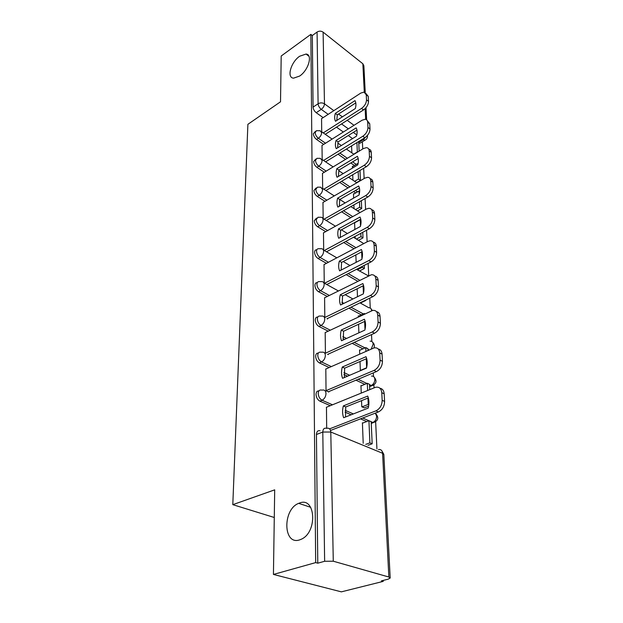 <?xml version="1.0" encoding="UTF-8"?>
<svg xmlns="http://www.w3.org/2000/svg" width="623" height="623" viewBox="0 0 623 623"><rect width="100%" height="100%" fill="white"/><g stroke="black" fill="none" stroke-linecap="round" stroke-linejoin="round"><path stroke-width="0.93" d="M299.608 503.01C315.635 496.414 317.761 532.206 301.275 539.238L299.608 539.892C282.951 545.592 282.523 509.248 298.705 503.353L299.608 503.01M299.647 56.241L306.041 54.045C313.003 54.45 308.471 70.29 299.64 76.053L293.558 78.155C286.432 77.836 290.871 62.129 299.647 56.241M318.921 390.909C317.099 390.816 316.141 391.999 316.032 394.468C316.297 397.614 317.574 399.834 319.879 401.142L322.068 400.231C319.77 398.922 318.485 396.695 318.221 393.549C318.361 390.862 319.451 389.702 321.484 390.068L322.371 390.084C324.552 389.687 325.759 390.839 326 393.541C325.806 396.687 324.497 398.915 322.068 400.231L332.495 404.794M318.337 353.101C316.632 353 315.729 354.09 315.635 356.372C315.892 359.37 317.146 361.55 319.389 362.905L321.53 361.947C319.288 360.585 318.034 358.404 317.769 355.398C317.886 352.992 318.859 351.917 320.697 352.174L322.083 352.182C324.077 351.902 325.167 352.976 325.362 355.406C325.167 358.412 323.898 360.592 321.53 361.947L331.319 366.589M317.792 317.052C316.188 316.951 315.347 317.956 315.261 320.066C315.511 322.94 316.733 325.074 318.929 326.46L321.016 325.463C318.82 324.069 317.598 321.935 317.348 319.062C317.434 316.897 318.306 315.9 319.957 316.056L321.811 316.071C323.61 315.884 324.591 316.889 324.754 319.077C324.567 321.951 323.321 324.077 321.016 325.463L330.268 330.182M317.309 282.616L317.239 282.655C315.752 282.577 314.973 283.504 314.903 285.443C315.152 288.192 316.344 290.279 318.485 291.704L320.526 290.668C318.384 289.243 317.185 287.148 316.936 284.392C317.006 282.453 317.785 281.526 319.272 281.612L321.53 281.627C323.158 281.518 324.046 282.445 324.178 284.423C323.991 287.172 322.776 289.259 320.526 290.668L329.318 295.442M316.897 249.652L316.64 249.792C315.308 249.768 314.615 250.633 314.56 252.377C314.802 255.009 315.97 257.058 318.065 258.514L320.058 257.439C317.964 255.983 316.796 253.935 316.554 251.295C316.601 249.55 317.294 248.694 318.618 248.709L321.25 248.733C322.722 248.678 323.516 249.55 323.625 251.334C323.446 253.966 322.255 256.006 320.058 257.439L328.446 262.267M316.507 218.12L314.233 220.768C314.467 223.299 315.612 225.3 317.66 226.78L319.607 225.682C317.559 224.202 316.414 222.193 316.18 219.654L318.018 217.256L320.977 217.279C322.301 217.287 323.01 218.089 323.103 219.701C322.924 222.232 321.756 224.225 319.607 225.682L327.643 230.549M316.134 187.951L313.922 190.513C314.148 192.951 315.269 194.913 317.271 196.416L319.178 195.295C317.169 193.792 316.056 191.822 315.822 189.384L317.457 187.165L320.697 187.188L322.597 189.439C322.418 191.868 321.281 193.815 319.178 195.295L326.896 200.185M315.775 159.052L313.626 161.544C313.844 163.888 314.942 165.811 316.905 167.33L318.766 166.185C316.803 164.667 315.705 162.735 315.487 160.391L316.936 158.328L320.409 158.359L322.114 160.454C321.943 162.79 320.829 164.698 318.766 166.185L326.195 171.107M315.433 131.344L313.338 133.774C313.556 136.024 314.623 137.917 316.546 139.451L318.376 138.283C316.453 136.749 315.378 134.856 315.16 132.598L316.445 130.69L320.129 130.721L321.647 132.66C321.484 134.911 320.393 136.787 318.376 138.283L325.541 143.228M273.435 574.437L274.696 489.842L232.8 504.661L247.892 124.312L280.514 101.798L281.199 56.008L310.846 34.366L315.674 562.608L273.435 574.437L341.357 591.85L383.2 581.391L383.153 580.434M376.931 448.988L375.646 421.787M374.041 387.856L373.901 384.936M373.496 376.463L373.333 372.881M371.845 341.474L371.518 334.582M370.257 308.027L369.789 298.129M368.73 275.732L368.146 263.381M367.126 241.825L366.581 230.23M365.6 209.468L365.078 198.566M364.136 178.552L363.645 168.296M362.734 148.975L362.391 141.74M383.2 581.391L381.354 580.885L388.137 579.18L390.193 578.035L388.853 577.023L333.282 561.214L324.638 561.276L322.792 432.043C322.963 429.037 324.17 427.791 326.405 428.297L326.748 428.305C329.154 427.775 330.502 429.013 330.79 432.027L333.282 561.214M315.674 562.608L317.777 563.192L324.638 561.276M352.548 138.594L348.265 135.541M343.328 132.021L336.49 127.147M323.135 117.63L316.211 112.701L321.258 109.36C319.373 107.802 318.322 105.933 318.104 103.761L317.076 32.053C319.132 30.839 321.133 30.862 323.103 32.139L362.851 63.764L363.871 65.773L365.242 92.547M317.076 32.053L312.325 35.519L310.846 34.366M352.75 166.505L352.384 166.248L352.462 168.085M322.005 145.447L322.177 159.543M353.841 193.987L353.459 193.745L353.63 198.098M322.48 173.358L322.659 188.45M322.971 202.467L323.166 218.626M323.485 232.854L323.687 250.158M324.03 264.604L324.24 283.122M358.669 316.149L358.233 315.916L358.272 316.998M324.591 297.81L324.817 317.605M360.008 350.149L359.557 349.924L359.72 354.09M325.183 332.573L325.416 353.327M361.426 385.738L360.951 385.512L361.247 393.066M325.813 369.011L326.039 390.777L328.812 392.023L328.804 391.579M361.542 400.644L361.784 406.803L364.354 407.847M362.905 423.009L362.407 422.791L363.209 443.327M326.468 407.247L326.67 428.297M366.713 421.553L360.522 418.851M351.177 414.786L345.017 412.099M330.299 405.682L319.879 401.142M364.774 384.352L355.951 380.178M347.525 376.199L343.919 374.493M329.185 367.531L319.389 362.905M362.991 348.833L352.151 343.328M344.464 339.426L342.993 338.678M328.189 331.163L318.929 326.46M361.34 314.888L348.935 308.175M327.277 296.462L318.485 291.704M357.727 281.23L346.162 274.611M326.452 263.319L318.065 258.514M354.059 248.733L343.748 242.518M325.697 231.624L317.66 226.78M350.858 217.653L341.614 211.812M324.988 201.291L317.271 196.416M355.678 192.935L353.591 191.557M348.047 187.897L339.722 182.399M324.334 172.236L316.905 167.33M354.448 165.484L350.78 162.961M345.555 159.379L338.024 154.2M323.711 144.372L316.546 139.451M274.284 517.495L232.8 504.661M321.554 118.666L321.709 131.827M351.59 145.875L351.863 152.869M371.261 423.476L373.348 422.573M373.707 385.061L369.618 386.564L371.736 385.699L369.54 384.718M317.777 563.192L316.445 434.504C316.632 431.513 317.839 430.267 320.082 430.766M360.748 142.745L359.892 143.274L358.77 142.986M312.325 35.519L313.065 107.125C313.276 109.29 314.319 111.151 316.211 112.701M352.719 174.736L352.93 180.187M353.895 204.881L354.043 208.643M354.588 222.582L354.861 229.482M355.126 236.397L355.203 238.313M355.85 254.916L356.138 262.33M357.174 288.776L357.485 296.735M358.56 324.264L358.895 332.822M327.464 318.984L327.457 318.524M360.008 361.511L360.351 370.257M328.119 354.635L328.111 354.183M323.244 132.894L361.504 108.433C364.689 106.066 366.363 103.192 366.519 99.828L366.262 94.821L364.073 92.079L360.772 93.084L321.491 118.705M355.328 108.542C356.224 105.232 356.115 102.593 354.985 100.622L335.306 113.402C334.395 116.641 334.465 119.266 335.517 121.267L355.328 108.542M359.136 151.155L358.7 141.507M353.724 154.161L357.329 151.981L356.924 142.597M365.997 93.559L368.248 96.339L366.262 94.821M325.261 134.303L363.505 109.936C366.69 107.577 368.364 104.711 368.52 101.347L368.248 96.339M355.795 102.888L337.3 114.85L335.306 113.402M336.786 120.457L337.3 114.85M323.532 160.454L362.835 136.242C366.09 133.89 367.804 130.962 367.959 127.458L367.687 122.233C367.547 120.441 366.721 119.46 365.226 119.273L362.064 120.231L321.943 145.486M356.52 136.133C357.431 132.715 357.314 129.966 356.161 127.879L336.046 140.471C335.119 143.812 335.197 146.545 336.272 148.671L356.52 136.133M354.619 181.316L358.498 179.05L360.437 180.359L359.993 170.445M360.437 180.359L356.551 182.617M357.875 164.495L358.069 163.639M358.498 179.05L358.17 171.52M352.408 166.707L357.828 163.475M367.36 120.784L369.719 123.728L367.687 122.233M325.588 161.832L364.883 137.714C368.138 135.37 369.844 132.45 370 128.953L369.719 123.728M356.963 130.114L338.087 141.896L336.046 140.471M337.58 147.861L338.087 141.896M323.804 189.19L364.221 165.274C367.554 162.938 369.307 159.947 369.462 156.303L369.182 150.844C369.011 148.866 368.084 147.799 366.402 147.651L363.427 148.554L322.41 173.396M357.758 164.931C358.692 161.404 358.568 158.53 357.384 156.311L336.825 168.693C335.875 172.143 335.953 174.993 337.059 177.251L357.758 164.931M355.523 209.593L359.712 207.249L361.69 208.526L361.34 200.676M361.69 208.526L357.493 210.87M359.167 194.563L359.019 191.02L359.658 191.448M359.712 207.249L359.479 201.727M353.482 194.197L359.019 191.02M368.761 149.154C370.272 149.419 371.098 150.47 371.246 152.316L369.182 150.844M325.907 190.545L366.308 166.723C369.641 164.402 371.386 161.412 371.542 157.767L371.246 152.316M358.178 158.522L338.904 170.095L336.825 168.693M338.421 176.441L338.904 170.095M324.069 219.179L365.678 195.614C369.089 193.309 370.872 190.249 371.035 186.448L370.74 180.74C370.537 178.544 369.494 177.391 367.609 177.298L364.837 178.139L322.893 202.514M359.05 195.015C360.008 191.37 359.876 188.364 358.661 186.004L337.627 198.153C336.661 201.712 336.747 204.687 337.876 207.085L359.05 195.015M356.434 239.068L360.982 236.639L362.999 237.885L362.75 232.293M362.999 237.885L358.451 240.307M360.522 226.009L360.258 219.717L360.943 220.16M360.982 236.639L360.842 233.321M354.596 222.824L360.258 219.717M370.21 178.778C371.806 179.074 372.686 180.211 372.85 182.189L370.74 180.74M326.218 220.503L367.804 197.032C371.215 194.726 372.998 191.682 373.154 187.889L372.85 182.189M359.448 188.185L339.753 199.516L337.627 198.153M339.294 206.275L339.753 199.516M324.303 250.516L367.196 227.356C370.693 225.074 372.515 221.952 372.679 217.988L372.367 212.015C372.133 209.562 370.958 208.323 368.839 208.292L366.316 209.071L323.399 232.901M360.406 226.468C361.379 222.699 361.247 219.553 360.001 217.045L338.476 228.914C337.487 232.597 337.573 235.704 338.733 238.251L360.406 226.468M357.353 269.821L362.306 267.29L364.362 268.505L364.221 265.39M364.362 268.505L359.409 271.021M362.306 267.29L362.267 266.387M361.947 258.919L361.644 251.887M371.705 209.741C373.403 210.076 374.345 211.306 374.524 213.416L372.367 212.015M326.499 251.793L369.369 228.734C372.866 226.461 374.688 223.346 374.844 219.382L374.524 213.416M360.772 219.187L340.641 230.245L338.476 228.914M340.205 237.449L340.641 230.245M324.513 283.278L368.785 260.585C372.367 258.343 374.236 255.15 374.4 251.007L374.073 244.753C373.8 242.02 372.468 240.688 370.093 240.743L367.866 241.436L323.937 264.65M361.823 259.394C362.82 255.492 362.679 252.198 361.402 249.527L339.356 261.084C338.351 264.892 338.437 268.147 339.628 270.857L361.823 259.394M365.787 300.473L360.367 303.082M363.435 293.402L363.108 285.84M373.255 242.137C375.077 242.511 376.082 243.834 376.276 246.116L374.073 244.753M326.756 284.516L371.012 261.925C374.587 259.69 376.456 256.497 376.611 252.362L376.276 246.116M362.15 251.622L341.575 262.376L339.356 261.084M341.17 270.055L341.575 262.376M324.817 317.496L370.451 295.427C374.127 293.223 376.043 289.952 376.199 285.63L375.856 279.065C375.537 276.012 374.041 274.572 371.378 274.743L324.49 297.856M363.31 293.892C364.33 289.851 364.175 286.401 362.866 283.551L340.283 294.757C339.255 298.697 339.348 302.108 340.563 304.99L363.31 293.892M364.33 314.148L364.299 313.494L364.961 313.852M365 329.575L364.642 321.437M358.248 316.344L364.299 313.494M374.851 276.075C376.814 276.48 377.896 277.913 378.106 280.381L375.856 279.065M326.997 318.742L372.725 296.719C376.401 294.515 378.309 291.26 378.465 286.938L378.106 280.381M363.591 285.599L342.549 296.003L340.283 294.757M342.175 304.203L342.549 296.003M325.416 353.21L372.204 331.997C375.973 329.832 377.935 326.491 378.091 321.959L377.733 315.067C377.343 311.656 375.669 310.106 372.702 310.418L325.074 332.627M364.868 330.089C365.911 325.891 365.756 322.278 364.4 319.233L341.248 330.034C340.197 334.123 340.298 337.697 341.544 340.765L364.868 330.089M368.014 350.445L367.936 348.701L365.771 347.595L365.935 351.356M366.636 367.57L366.254 358.801M360.561 370.358L366.581 367.788M359.572 350.344L365.771 347.595M376.51 311.656C378.62 312.092 379.796 313.649 380.038 316.336L377.733 315.067M327.636 354.401L374.524 333.227C378.293 331.07 380.256 327.737 380.404 323.212L380.038 316.336M365.101 321.219L343.569 331.234L341.248 330.034M343.234 339.987L343.569 331.234M326.039 390.66L374.041 370.412C377.912 368.31 379.921 364.883 380.085 360.133L379.703 352.891C379.243 349.075 377.359 347.408 374.065 347.891L325.681 369.073M366.503 368.107C367.57 363.746 367.406 359.946 366.013 356.699L342.268 367.04C341.186 371.277 341.295 375.03 342.572 378.301L366.503 368.107M369.751 389.601L369.517 384.344L367.313 383.301L367.625 390.465M368.629 406.157L364.214 407.901M361.979 406.897L368.224 404.42L367.952 398.066M368.224 404.42L368.824 404.693M360.966 385.925L367.313 383.301M378.216 349.005C380.513 349.464 381.79 351.162 382.063 354.098L379.703 352.891M328.298 391.797L376.424 371.581C380.287 369.486 382.296 366.067 382.444 361.332L382.063 354.098M366.69 358.614L344.636 368.177L342.268 367.04M344.355 377.546L344.636 368.177M329.606 428.85L375.973 410.837C379.952 408.789 382.016 405.277 382.172 400.301L381.774 392.677C381.221 388.402 379.127 386.61 375.482 387.304L326.32 407.31M368.224 408.081C369.314 403.548 369.143 399.545 367.71 396.08L343.335 405.908C342.229 410.3 342.339 414.248 343.655 417.737L368.224 408.081M372.172 443.802L371.183 421.693L368.933 420.704L369.883 442.86L372.172 443.802L368.014 445.313M365.732 444.37L369.883 442.86M362.422 423.196L368.933 420.704M379.975 388.261C382.483 388.744 383.885 390.59 384.189 393.814L381.774 392.677M331.28 430.166L378.41 411.935C382.39 409.895 384.446 406.391 384.593 401.422L384.189 393.814M368.349 397.91L345.757 406.975L343.335 405.908M345.524 417.005L345.757 406.975M388.853 577.023L382.584 453.264L330.79 432.027L322.792 432.043L316.445 434.504M358.747 142.441L363.334 139.622L362.617 139.108M356.808 134.934L353.296 132.403M348.366 128.852L341.529 123.938M328.181 114.336L321.258 109.36C323.244 107.841 324.318 106.003 324.482 103.831L333.85 110.645M338.538 114.056L342.393 116.851M347.182 120.332L354.012 125.301M365.67 119.343L365.125 108.636M364.291 92.118L362.851 63.764M323.103 32.139L324.482 103.831C322.403 102.6 320.277 102.577 318.104 103.761L313.065 107.125M371.246 423.103L372.897 422.472L371.183 421.724M368.894 420.72L362.703 418.01M353.358 413.921L345.142 410.323M369.603 386.174L371.215 385.512C373.551 384.266 374.766 382.195 374.867 379.298C374.602 376.946 373.473 375.879 371.479 376.097M366.9 383.472L358.085 379.282M349.651 375.287L343.935 372.57M369.096 349.97L367.959 349.386M365.07 347.914L354.23 342.393M346.544 338.476L342.845 336.591M363.365 313.93L350.967 307.201M343.896 303.362L341.887 302.272M359.705 280.241L348.148 273.59M341.606 269.829L341.069 269.525M355.99 247.713L345.687 241.475M352.75 216.602L343.514 210.738M357.532 191.868L355.445 190.49M349.908 186.814L341.583 181.301M356.27 164.402L352.595 161.871M347.377 158.273L339.846 153.087M375.381 421.942L372.897 422.472C375.287 421.265 376.533 419.139 376.635 416.117L375.295 413.142M368.434 275.88L356.512 269.323M371.565 310.752L371.557 310.534C371.363 308.611 370.444 307.684 368.808 307.739L359.969 302.864M371.277 349.005L373.177 344.145C372.943 342.011 371.931 341.022 370.117 341.155M365.709 139.754L364.907 140.206L363.334 139.622L365.608 137.224M378.418 449.604C380.817 449.144 382.203 450.367 382.584 453.264L383.846 454.619L390.177 577.84M367.375 135.526L367.492 136.258C367.438 138.088 366.581 139.404 364.907 140.206L359.892 143.274M363.505 109.936L361.504 108.433M368.52 101.347L366.519 99.828M364.883 137.714L362.835 136.242M370 128.953L367.959 127.458M366.308 166.723L364.221 165.274M371.542 157.767L369.462 156.303M367.804 197.032L365.678 195.614M373.154 187.889L371.035 186.448M369.369 228.734L367.196 227.356M374.844 219.382L372.679 217.988M371.012 261.925L368.785 260.585M376.611 252.362L374.4 251.007M372.725 296.719L370.451 295.427M378.465 286.938L376.199 285.63M374.524 333.227L372.204 331.997M380.404 323.212L378.091 321.959M376.424 371.581L374.041 370.412M382.444 361.332L380.085 360.133M378.41 411.935L375.973 410.837M384.593 401.422L382.172 400.301M306.041 54.045L308.961 56.272M321.445 131.64L332.114 139.085M337.791 143.049L341.349 145.525M346.404 149.061L353.926 154.309M371.253 423.321L373.193 422.581C378.153 420.922 379.08 418.017 375.965 413.874M321.896 159.356L333.134 166.902M338.748 170.663L343.148 173.622M348.506 177.22L356.823 182.796M322.364 188.263L334.255 195.91M339.808 199.485L345.158 202.927M350.858 206.595L360.086 212.529M322.846 218.432L335.478 226.196M341.396 229.832L347.416 233.532M353.506 237.27L363.793 243.593M323.353 249.955L336.833 257.836M343.18 261.535L349.978 265.507M372.336 310.495L371.082 308.844M323.874 282.92L338.359 290.925M345.189 294.695L352.914 298.962M373.893 347.938C374.805 345.812 374.384 343.927 372.647 342.292M371.721 385.699C376.362 383.994 377.219 381.183 374.275 377.265M383.823 454.315L381.821 450.795M367.469 135.892L367.445 135.44M366.643 119.826L366.02 107.662M298.705 503.353L310.69 507.309"/></g></svg>
